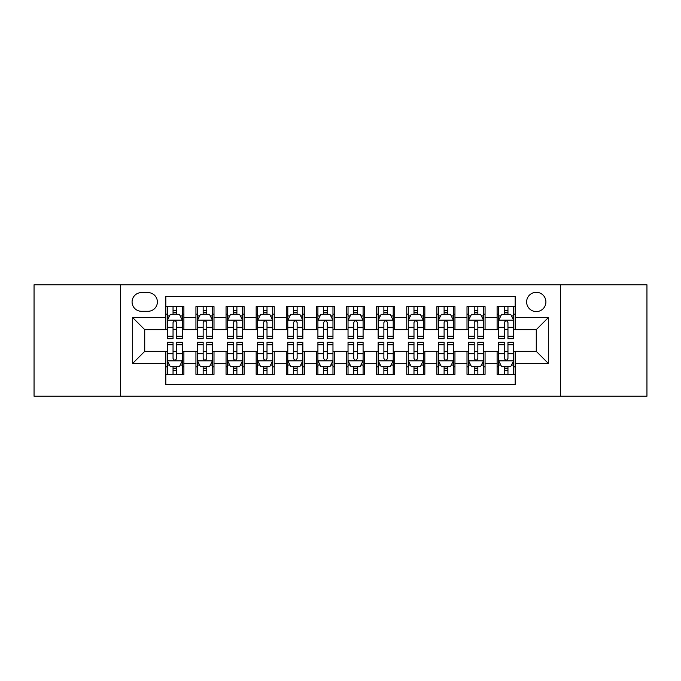 <?xml version="1.0" encoding="UTF-8"?>
<svg xmlns="http://www.w3.org/2000/svg" width="681" height="681" viewBox="0 0 681 681"><rect width="100%" height="100%" fill="white"/><g stroke="black" fill="none" stroke-linecap="round" stroke-linejoin="round"><path stroke-width="1.02" d="M536.27 292.311A9.636 9.636 0 0 0 526.626 301.947A9.636 9.636 0 0 0 536.27 311.583A9.636 9.636 0 0 0 545.907 301.947A9.636 9.636 0 0 0 536.27 292.311M560.361 396.214L646.95 396.214L646.95 284.786L560.361 284.786L560.361 396.214L120.639 396.214L120.639 284.786L34.05 284.786L34.05 396.214L120.639 396.214M515.185 306.62L497.113 306.62L497.113 317.61L485.068 317.61L485.068 329.655L497.113 329.655L497.113 317.61M485.068 317.61L485.068 306.62L466.996 306.62L466.996 317.61L454.951 317.61L454.951 329.655L466.996 329.655L466.996 317.61M454.951 317.61L454.951 306.62L436.879 306.62L436.879 317.61L424.833 317.61L424.833 329.655L436.879 329.655L436.879 317.61M424.833 317.61L424.833 306.62L406.761 306.62L406.761 317.61L394.716 317.61L394.716 329.655L406.761 329.655L406.761 317.61M394.716 317.61L394.716 306.62L376.644 306.62L376.644 317.61L364.59 317.61L364.59 329.655L376.644 329.655L376.644 317.61M364.59 317.61L364.59 306.62L346.527 306.62L346.527 317.61L334.473 317.61L334.473 329.655L346.527 329.655L346.527 317.61M334.473 317.61L334.473 306.62L316.41 306.62L316.41 317.61L304.356 317.61L304.356 329.655L316.41 329.655L316.41 317.61M304.356 317.61L304.356 306.62L286.284 306.62L286.284 317.61L274.239 317.61L274.239 329.655L286.284 329.655L286.284 317.61M274.239 317.61L274.239 306.62L256.167 306.62L256.167 317.61L244.121 317.61L244.121 329.655L256.167 329.655L256.167 317.61M244.121 317.61L244.121 306.62L226.049 306.62L226.049 317.61L214.004 317.61L214.004 329.655L226.049 329.655L226.049 317.61M214.004 317.61L214.004 306.62L195.932 306.62L195.932 329.655L183.887 329.655L183.887 306.62L165.815 306.62M165.815 374.38L183.887 374.38L183.887 351.345L195.932 351.345L195.932 374.38L214.004 374.38L214.004 351.345L226.049 351.345L226.049 363.39L214.004 363.39M226.049 363.39L226.049 374.38L244.121 374.38L244.121 351.345L256.167 351.345L256.167 363.39L244.121 363.39M256.167 363.39L256.167 374.38L274.239 374.38L274.239 351.345L286.284 351.345L286.284 363.39L274.239 363.39M286.284 363.39L286.284 374.38L304.356 374.38L304.356 351.345L316.41 351.345L316.41 363.39L304.356 363.39M316.41 363.39L316.41 374.38L334.473 374.38L334.473 351.345L346.527 351.345L346.527 363.39L334.473 363.39M346.527 363.39L346.527 374.38L364.59 374.38L364.59 351.345L376.644 351.345L376.644 363.39L364.59 363.39M376.644 363.39L376.644 374.38L394.716 374.38L394.716 351.345L406.761 351.345L406.761 363.39L394.716 363.39M406.761 363.39L406.761 374.38L424.833 374.38L424.833 351.345L436.879 351.345L436.879 363.39L424.833 363.39M436.879 363.39L436.879 374.38L454.951 374.38L454.951 351.345L466.996 351.345L466.996 363.39L454.951 363.39M466.996 363.39L466.996 374.38L485.068 374.38L485.068 351.345L497.113 351.345L497.113 363.39L485.068 363.39M141.418 311.285L148.049 311.285A9.338 9.338 0 0 0 157.379 301.947A9.338 9.338 0 0 0 148.049 292.609L141.418 292.609A9.338 9.338 0 0 0 132.08 301.947A9.338 9.338 0 0 0 141.418 311.285M560.361 284.786L120.639 284.786M515.185 317.61L515.185 296.524L165.815 296.524L165.815 329.655L144.73 329.655L144.73 351.345L165.815 351.345L165.815 384.476L515.185 384.476L515.185 351.345L536.27 351.345L536.27 329.655L515.185 329.655L515.185 317.61L548.316 317.61L548.316 363.39L515.185 363.39M165.815 363.39L132.684 363.39L132.684 317.61L165.815 317.61M497.113 363.39L497.113 374.38L515.185 374.38M165.815 314.145L167.322 314.145M173.042 314.145L176.66 314.145M182.38 314.145L183.887 314.145M165.815 329.357L167.322 329.357M173.042 329.357L176.66 329.357M182.38 329.357L183.887 329.357M165.815 351.643L167.322 351.643M173.042 351.643L176.66 351.643M182.38 351.643L183.887 351.643M165.815 366.855L167.322 366.855M173.042 366.855L176.66 366.855M182.38 366.855L183.887 366.855M195.932 329.357L197.439 329.357M203.159 329.357L206.777 329.357M212.498 329.357L214.004 329.357M195.932 314.145L197.439 314.145M203.159 314.145L206.777 314.145M212.498 314.145L214.004 314.145M195.932 351.643L197.439 351.643M203.159 351.643L206.777 351.643M212.498 351.643L214.004 351.643M195.932 366.855L197.439 366.855M203.159 366.855L206.777 366.855M212.498 366.855L214.004 366.855M226.049 351.643L227.556 351.643M233.277 351.643L236.894 351.643M242.615 351.643L244.121 351.643M226.049 366.855L227.556 366.855M233.277 366.855L236.894 366.855M242.615 366.855L244.121 366.855M226.049 314.145L227.556 314.145M233.277 314.145L236.894 314.145M242.615 314.145L244.121 314.145M226.049 329.357L227.556 329.357M233.277 329.357L236.894 329.357M242.615 329.357L244.121 329.357M256.167 351.643L257.673 351.643M263.402 351.643L267.012 351.643M272.732 351.643L274.239 351.643M256.167 366.855L257.673 366.855M263.402 366.855L267.012 366.855M272.732 366.855L274.239 366.855M256.167 314.145L257.673 314.145M263.402 314.145L267.012 314.145M272.732 314.145L274.239 314.145M256.167 329.357L257.673 329.357M263.402 329.357L267.012 329.357M272.732 329.357L274.239 329.357M286.284 351.643L287.791 351.643M293.52 351.643L297.129 351.643M302.849 351.643L304.356 351.643M286.284 366.855L287.791 366.855M293.52 366.855L297.129 366.855M302.849 366.855L304.356 366.855M286.284 314.145L287.791 314.145M293.52 314.145L297.129 314.145M302.849 314.145L304.356 314.145M286.284 329.357L287.791 329.357M293.52 329.357L297.129 329.357M302.849 329.357L304.356 329.357M316.41 351.643L317.908 351.643M323.637 351.643L327.246 351.643M332.966 351.643L334.473 351.643M316.41 366.855L317.908 366.855M323.637 366.855L327.246 366.855M332.966 366.855L334.473 366.855M316.41 314.145L317.908 314.145M323.637 314.145L327.246 314.145M332.966 314.145L334.473 314.145M316.41 329.357L317.908 329.357M323.637 329.357L327.246 329.357M332.966 329.357L334.473 329.357M346.527 351.643L348.034 351.643M353.754 351.643L357.363 351.643M363.092 351.643L364.59 351.643M346.527 366.855L348.034 366.855M353.754 366.855L357.363 366.855M363.092 366.855L364.59 366.855M346.527 314.145L348.034 314.145M353.754 314.145L357.363 314.145M363.092 314.145L364.59 314.145M346.527 329.357L348.034 329.357M353.754 329.357L357.363 329.357M363.092 329.357L364.59 329.357M376.644 351.643L378.151 351.643M383.871 351.643L387.48 351.643M393.209 351.643L394.716 351.643M376.644 366.855L378.151 366.855M383.871 366.855L387.48 366.855M393.209 366.855L394.716 366.855M376.644 314.145L378.151 314.145M383.871 314.145L387.48 314.145M393.209 314.145L394.716 314.145M376.644 329.357L378.151 329.357M383.871 329.357L387.48 329.357M393.209 329.357L394.716 329.357M406.761 351.643L408.268 351.643M413.988 351.643L417.598 351.643M423.327 351.643L424.833 351.643M406.761 366.855L408.268 366.855M413.988 366.855L417.598 366.855M423.327 366.855L424.833 366.855M406.761 314.145L408.268 314.145M413.988 314.145L417.598 314.145M423.327 314.145L424.833 314.145M406.761 329.357L408.268 329.357M413.988 329.357L417.598 329.357M423.327 329.357L424.833 329.357M436.879 351.643L438.385 351.643M444.106 351.643L447.723 351.643M453.444 351.643L454.951 351.643M436.879 366.855L438.385 366.855M444.106 366.855L447.723 366.855M453.444 366.855L454.951 366.855M436.879 314.145L438.385 314.145M444.106 314.145L447.723 314.145M453.444 314.145L454.951 314.145M436.879 329.357L438.385 329.357M444.106 329.357L447.723 329.357M453.444 329.357L454.951 329.357M466.996 351.643L468.502 351.643M474.223 351.643L477.841 351.643M483.561 351.643L485.068 351.643M466.996 366.855L468.502 366.855M474.223 366.855L477.841 366.855M483.561 366.855L485.068 366.855M466.996 314.145L468.502 314.145M474.223 314.145L477.841 314.145M483.561 314.145L485.068 314.145M466.996 329.357L468.502 329.357M474.223 329.357L477.841 329.357M483.561 329.357L485.068 329.357M497.113 351.643L498.62 351.643M504.34 351.643L507.958 351.643M513.678 351.643L515.185 351.643M497.113 366.855L498.62 366.855M504.34 366.855L507.958 366.855M513.678 366.855L515.185 366.855M497.113 314.145L498.62 314.145M504.34 314.145L507.958 314.145M513.678 314.145L515.185 314.145M497.113 329.357L498.62 329.357M504.34 329.357L507.958 329.357M513.678 329.357L515.185 329.357M144.73 329.655L132.684 317.61M144.73 351.345L132.684 363.39M548.316 317.61L536.27 329.655M548.316 363.39L536.27 351.345M176.66 310.536L173.042 310.536M182.38 336.235L176.66 336.235L176.66 338.695L182.38 338.695L182.38 320.317L179.367 314.299L170.335 314.299L167.322 320.317L167.322 338.695L173.042 338.695L173.042 336.235L167.322 336.235M167.322 320.317L167.322 306.62M182.38 320.317L182.38 306.62M173.042 314.299L173.042 306.62M176.66 306.62L176.66 314.299M176.66 336.235L176.66 322.581C175.451 320.257 174.251 320.257 173.042 322.581L173.042 336.235M173.042 370.464L176.66 370.464M167.322 344.765L173.042 344.765L173.042 342.305L167.322 342.305L167.322 360.683L170.335 366.701L179.367 366.701L182.38 360.683L182.38 342.305L176.66 342.305L176.66 344.765L182.38 344.765M182.38 360.683L182.38 374.38M167.322 360.683L167.322 374.38M176.66 366.701L176.66 374.38M173.042 374.38L173.042 366.701M173.042 344.765L173.042 358.419C174.251 360.743 175.451 360.743 176.66 358.419L176.66 344.765M206.777 310.536L203.159 310.536M212.498 336.235L206.777 336.235L206.777 338.695L212.498 338.695L212.498 320.317L209.484 314.299L200.452 314.299L197.439 320.317L197.439 338.695L203.159 338.695L203.159 336.235L197.439 336.235M197.439 320.317L197.439 306.62M212.498 320.317L212.498 306.62M203.159 314.299L203.159 306.62M206.777 306.62L206.777 314.299M206.777 336.235L206.777 322.581C205.577 320.257 204.368 320.257 203.159 322.581L203.159 336.235M236.894 310.536L233.277 310.536M242.615 336.235L236.894 336.235L236.894 338.695L242.615 338.695L242.615 320.317L239.601 314.299L230.57 314.299L227.556 320.317L227.556 338.695L233.277 338.695L233.277 336.235L227.556 336.235M227.556 320.317L227.556 306.62M242.615 320.317L242.615 306.62M233.277 314.299L233.277 306.62M236.894 306.62L236.894 314.299M236.894 336.235L236.894 322.581C235.694 320.257 234.485 320.257 233.277 322.581L233.277 336.235M267.012 310.536L263.402 310.536M272.732 336.235L267.012 336.235L267.012 338.695L272.732 338.695L272.732 320.317L269.727 314.299L260.687 314.299L257.673 320.317L257.673 338.695L263.402 338.695L263.402 336.235L257.673 336.235M257.673 320.317L257.673 306.62M272.732 320.317L272.732 306.62M263.402 314.299L263.402 306.62M267.012 306.62L267.012 314.299M267.012 336.235L267.012 322.581C265.811 320.257 264.603 320.257 263.402 322.581L263.402 336.235M297.129 310.536L293.52 310.536M302.849 336.235L297.129 336.235L297.129 338.695L302.849 338.695L302.849 320.317L299.844 314.299L290.804 314.299L287.791 320.317L287.791 338.695L293.52 338.695L293.52 336.235L287.791 336.235M287.791 320.317L287.791 306.62M302.849 320.317L302.849 306.62M293.52 314.299L293.52 306.62M297.129 306.62L297.129 314.299M297.129 336.235L297.129 322.581C295.929 320.257 294.72 320.257 293.52 322.581L293.52 336.235M203.159 370.464L206.777 370.464M197.439 344.765L203.159 344.765L203.159 342.305L197.439 342.305L197.439 360.683L200.452 366.701L209.484 366.701L212.498 360.683L212.498 342.305L206.777 342.305L206.777 344.765L212.498 344.765M212.498 360.683L212.498 374.38M197.439 360.683L197.439 374.38M206.777 366.701L206.777 374.38M203.159 374.38L203.159 366.701M203.159 344.765L203.159 358.419C204.368 360.743 205.568 360.743 206.777 358.419L206.777 344.765M233.277 370.464L236.894 370.464M227.556 344.765L233.277 344.765L233.277 342.305L227.556 342.305L227.556 360.683L230.57 366.701L239.601 366.701L242.615 360.683L242.615 342.305L236.894 342.305L236.894 344.765L242.615 344.765M242.615 360.683L242.615 374.38M227.556 360.683L227.556 374.38M236.894 366.701L236.894 374.38M233.277 374.38L233.277 366.701M233.277 344.765L233.277 358.419C234.485 360.743 235.686 360.743 236.894 358.419L236.894 344.765M263.402 370.464L267.012 370.464M257.673 344.765L263.402 344.765L263.402 342.305L257.673 342.305L257.673 360.683L260.687 366.701L269.727 366.701L272.732 360.683L272.732 342.305L267.012 342.305L267.012 344.765L272.732 344.765M272.732 360.683L272.732 374.38M257.673 360.683L257.673 374.38M267.012 366.701L267.012 374.38M263.402 374.38L263.402 366.701M263.402 344.765L263.402 358.419C264.603 360.743 265.803 360.743 267.012 358.419L267.012 344.765M293.52 370.464L297.129 370.464M287.791 344.765L293.52 344.765L293.52 342.305L287.791 342.305L287.791 360.683L290.804 366.701L299.844 366.701L302.849 360.683L302.849 342.305L297.129 342.305L297.129 344.765L302.849 344.765M302.849 360.683L302.849 374.38M287.791 360.683L287.791 374.38M297.129 366.701L297.129 374.38M293.52 374.38L293.52 366.701M293.52 344.765L293.52 358.419C294.72 360.743 295.92 360.743 297.129 358.419L297.129 344.765M327.246 310.536L323.637 310.536M332.966 336.235L327.246 336.235L327.246 338.695L332.966 338.695L332.966 320.317L329.962 314.299L320.921 314.299L317.908 320.317L317.908 338.695L323.637 338.695L323.637 336.235L317.908 336.235M317.908 320.317L317.908 306.62M332.966 320.317L332.966 306.62M323.637 314.299L323.637 306.62M327.246 306.62L327.246 314.299M327.246 336.235L327.246 322.581C326.046 320.257 324.837 320.257 323.637 322.581L323.637 336.235M323.637 370.464L327.246 370.464M317.908 344.765L323.637 344.765L323.637 342.305L317.908 342.305L317.908 360.683L320.921 366.701L329.962 366.701L332.966 360.683L332.966 342.305L327.246 342.305L327.246 344.765L332.966 344.765M332.966 360.683L332.966 374.38M317.908 360.683L317.908 374.38M327.246 366.701L327.246 374.38M323.637 374.38L323.637 366.701M323.637 344.765L323.637 358.419C324.837 360.743 326.046 360.743 327.246 358.419L327.246 344.765M357.363 310.536L353.754 310.536M363.092 336.235L357.363 336.235L357.363 338.695L363.092 338.695L363.092 320.317L360.079 314.299L351.038 314.299L348.034 320.317L348.034 338.695L353.754 338.695L353.754 336.235L348.034 336.235M348.034 320.317L348.034 306.62M363.092 320.317L363.092 306.62M353.754 314.299L353.754 306.62M357.363 306.62L357.363 314.299M357.363 336.235L357.363 322.581C356.163 320.257 354.954 320.257 353.754 322.581L353.754 336.235M353.754 370.464L357.363 370.464M348.034 344.765L353.754 344.765L353.754 342.305L348.034 342.305L348.034 360.683L351.038 366.701L360.079 366.701L363.092 360.683L363.092 342.305L357.363 342.305L357.363 344.765L363.092 344.765M363.092 360.683L363.092 374.38M348.034 360.683L348.034 374.38M357.363 366.701L357.363 374.38M353.754 374.38L353.754 366.701M353.754 344.765L353.754 358.419C354.954 360.743 356.163 360.743 357.363 358.419L357.363 344.765M387.48 310.536L383.871 310.536M393.209 336.235L387.48 336.235L387.48 338.695L393.209 338.695L393.209 320.317L390.196 314.299L381.156 314.299L378.151 320.317L378.151 338.695L383.871 338.695L383.871 336.235L378.151 336.235M378.151 320.317L378.151 306.62M393.209 320.317L393.209 306.62M383.871 314.299L383.871 306.62M387.48 306.62L387.48 314.299M387.48 336.235L387.48 322.581C386.28 320.257 385.08 320.257 383.871 322.581L383.871 336.235M383.871 370.464L387.48 370.464M378.151 344.765L383.871 344.765L383.871 342.305L378.151 342.305L378.151 360.683L381.156 366.701L390.196 366.701L393.209 360.683L393.209 342.305L387.48 342.305L387.48 344.765L393.209 344.765M393.209 360.683L393.209 374.38M378.151 360.683L378.151 374.38M387.48 366.701L387.48 374.38M383.871 374.38L383.871 366.701M383.871 344.765L383.871 358.419C385.071 360.743 386.28 360.743 387.48 358.419L387.48 344.765M417.598 310.536L413.988 310.536M423.327 336.235L417.598 336.235L417.598 338.695L423.327 338.695L423.327 320.317L420.313 314.299L411.273 314.299L408.268 320.317L408.268 338.695L413.988 338.695L413.988 336.235L408.268 336.235M408.268 320.317L408.268 306.62M423.327 320.317L423.327 306.62M413.988 314.299L413.988 306.62M417.598 306.62L417.598 314.299M417.598 336.235L417.598 322.581C416.397 320.257 415.197 320.257 413.988 322.581L413.988 336.235M413.988 370.464L417.598 370.464M408.268 344.765L413.988 344.765L413.988 342.305L408.268 342.305L408.268 360.683L411.273 366.701L420.313 366.701L423.327 360.683L423.327 342.305L417.598 342.305L417.598 344.765L423.327 344.765M423.327 360.683L423.327 374.38M408.268 360.683L408.268 374.38M417.598 366.701L417.598 374.38M413.988 374.38L413.988 366.701M413.988 344.765L413.988 358.419C415.189 360.743 416.397 360.743 417.598 358.419L417.598 344.765M447.723 310.536L444.106 310.536M453.444 336.235L447.723 336.235L447.723 338.695L453.444 338.695L453.444 320.317L450.43 314.299L441.399 314.299L438.385 320.317L438.385 338.695L444.106 338.695L444.106 336.235L438.385 336.235M438.385 320.317L438.385 306.62M453.444 320.317L453.444 306.62M444.106 314.299L444.106 306.62M447.723 306.62L447.723 314.299M447.723 336.235L447.723 322.581C446.515 320.257 445.314 320.257 444.106 322.581L444.106 336.235M477.841 310.536L474.223 310.536M483.561 336.235L477.841 336.235L477.841 338.695L483.561 338.695L483.561 320.317L480.548 314.299L471.516 314.299L468.502 320.317L468.502 338.695L474.223 338.695L474.223 336.235L468.502 336.235M468.502 320.317L468.502 306.62M483.561 320.317L483.561 306.62M474.223 314.299L474.223 306.62M477.841 306.62L477.841 314.299M477.841 336.235L477.841 322.581C476.632 320.257 475.432 320.257 474.223 322.581L474.223 336.235M444.106 370.464L447.723 370.464M438.385 344.765L444.106 344.765L444.106 342.305L438.385 342.305L438.385 360.683L441.399 366.701L450.43 366.701L453.444 360.683L453.444 342.305L447.723 342.305L447.723 344.765L453.444 344.765M453.444 360.683L453.444 374.38M438.385 360.683L438.385 374.38M447.723 366.701L447.723 374.38M444.106 374.38L444.106 366.701M444.106 344.765L444.106 358.419C445.306 360.743 446.515 360.743 447.723 358.419L447.723 344.765M474.223 370.464L477.841 370.464M468.502 344.765L474.223 344.765L474.223 342.305L468.502 342.305L468.502 360.683L471.516 366.701L480.548 366.701L483.561 360.683L483.561 342.305L477.841 342.305L477.841 344.765L483.561 344.765M483.561 360.683L483.561 374.38M468.502 360.683L468.502 374.38M477.841 366.701L477.841 374.38M474.223 374.38L474.223 366.701M474.223 344.765L474.223 358.419C475.423 360.743 476.632 360.743 477.841 358.419L477.841 344.765M507.958 310.536L504.34 310.536M513.678 336.235L507.958 336.235L507.958 338.695L513.678 338.695L513.678 320.317L510.665 314.299L501.633 314.299L498.62 320.317L498.62 338.695L504.34 338.695L504.34 336.235L498.62 336.235M498.62 320.317L498.62 306.62M513.678 320.317L513.678 306.62M504.34 314.299L504.34 306.62M507.958 306.62L507.958 314.299M507.958 336.235L507.958 322.581C506.749 320.257 505.549 320.257 504.34 322.581L504.34 336.235M504.34 370.464L507.958 370.464M498.62 344.765L504.34 344.765L504.34 342.305L498.62 342.305L498.62 360.683L501.633 366.701L510.665 366.701L513.678 360.683L513.678 342.305L507.958 342.305L507.958 344.765L513.678 344.765M513.678 360.683L513.678 374.38M498.62 360.683L498.62 374.38M507.958 366.701L507.958 374.38M504.34 374.38L504.34 366.701M504.34 344.765L504.34 358.419C505.549 360.743 506.749 360.743 507.958 358.419L507.958 344.765M195.932 363.39L183.887 363.39M195.932 317.61L183.887 317.61M182.304 320.172L167.398 320.172M167.322 315.958L169.501 315.958M180.201 315.958L182.38 315.958M173.042 327.306L167.322 327.306M182.38 327.306L176.66 327.306M176.66 312.451L173.042 312.451M167.398 360.828L182.304 360.828M182.38 365.042L180.201 365.042M169.501 365.042L167.322 365.042M176.66 353.694L182.38 353.694M167.322 353.694L173.042 353.694M173.042 368.549L176.66 368.549M212.421 320.172L197.516 320.172M197.439 315.958L199.627 315.958M210.318 315.958L212.498 315.958M203.159 327.306L197.439 327.306M212.498 327.306L206.777 327.306M206.777 312.451L203.159 312.451M242.538 320.172L227.633 320.172M227.556 315.958L229.744 315.958M240.436 315.958L242.615 315.958M233.277 327.306L227.556 327.306M242.615 327.306L236.894 327.306M236.894 312.451L233.277 312.451M272.655 320.172L257.75 320.172M257.673 315.958L259.861 315.958M270.553 315.958L272.732 315.958M263.402 327.306L257.673 327.306M272.732 327.306L267.012 327.306M267.012 312.451L263.402 312.451M302.781 320.172L287.867 320.172M287.791 315.958L289.978 315.958M300.67 315.958L302.849 315.958M293.52 327.306L287.791 327.306M302.849 327.306L297.129 327.306M297.129 312.451L293.52 312.451M197.516 360.828L212.421 360.828M212.498 365.042L210.318 365.042M199.627 365.042L197.439 365.042M206.777 353.694L212.498 353.694M197.439 353.694L203.159 353.694M203.159 368.549L206.777 368.549M227.633 360.828L242.538 360.828M242.615 365.042L240.436 365.042M229.744 365.042L227.556 365.042M236.894 353.694L242.615 353.694M227.556 353.694L233.277 353.694M233.277 368.549L236.894 368.549M257.75 360.828L272.655 360.828M272.732 365.042L270.553 365.042M259.861 365.042L257.673 365.042M267.012 353.694L272.732 353.694M257.673 353.694L263.402 353.694M263.402 368.549L267.012 368.549M287.867 360.828L302.781 360.828M302.849 365.042L300.67 365.042M289.978 365.042L287.791 365.042M297.129 353.694L302.849 353.694M287.791 353.694L293.52 353.694M293.52 368.549L297.129 368.549M332.898 320.172L317.984 320.172M317.908 315.958L320.096 315.958M330.787 315.958L332.966 315.958M323.637 327.306L317.908 327.306M332.966 327.306L327.246 327.306M327.246 312.451L323.637 312.451M317.984 360.828L332.898 360.828M332.966 365.042L330.787 365.042M320.096 365.042L317.908 365.042M327.246 353.694L332.966 353.694M317.908 353.694L323.637 353.694M323.637 368.549L327.246 368.549M363.016 320.172L348.102 320.172M348.034 315.958L350.213 315.958M360.904 315.958L363.092 315.958M353.754 327.306L348.034 327.306M363.092 327.306L357.363 327.306M357.363 312.451L353.754 312.451M348.102 360.828L363.016 360.828M363.092 365.042L360.904 365.042M350.213 365.042L348.034 365.042M357.363 353.694L363.092 353.694M348.034 353.694L353.754 353.694M353.754 368.549L357.363 368.549M393.133 320.172L378.219 320.172M378.151 315.958L380.33 315.958M391.022 315.958L393.209 315.958M383.871 327.306L378.151 327.306M393.209 327.306L387.48 327.306M387.48 312.451L383.871 312.451M378.219 360.828L393.133 360.828M393.209 365.042L391.022 365.042M380.33 365.042L378.151 365.042M387.48 353.694L393.209 353.694M378.151 353.694L383.871 353.694M383.871 368.549L387.48 368.549M423.25 320.172L408.345 320.172M408.268 315.958L410.447 315.958M421.139 315.958L423.327 315.958M413.988 327.306L408.268 327.306M423.327 327.306L417.598 327.306M417.598 312.451L413.988 312.451M408.345 360.828L423.25 360.828M423.327 365.042L421.139 365.042M410.447 365.042L408.268 365.042M417.598 353.694L423.327 353.694M408.268 353.694L413.988 353.694M413.988 368.549L417.598 368.549M453.367 320.172L438.462 320.172M438.385 315.958L440.564 315.958M451.256 315.958L453.444 315.958M444.106 327.306L438.385 327.306M453.444 327.306L447.723 327.306M447.723 312.451L444.106 312.451M483.484 320.172L468.579 320.172M468.502 315.958L470.682 315.958M481.373 315.958L483.561 315.958M474.223 327.306L468.502 327.306M483.561 327.306L477.841 327.306M477.841 312.451L474.223 312.451M438.462 360.828L453.367 360.828M453.444 365.042L451.256 365.042M440.564 365.042L438.385 365.042M447.723 353.694L453.444 353.694M438.385 353.694L444.106 353.694M444.106 368.549L447.723 368.549M468.579 360.828L483.484 360.828M483.561 365.042L481.373 365.042M470.682 365.042L468.502 365.042M477.841 353.694L483.561 353.694M468.502 353.694L474.223 353.694M474.223 368.549L477.841 368.549M513.602 320.172L498.696 320.172M498.62 315.958L500.799 315.958M511.499 315.958L513.678 315.958M504.34 327.306L498.62 327.306M513.678 327.306L507.958 327.306M507.958 312.451L504.34 312.451M498.696 360.828L513.602 360.828M513.678 365.042L511.499 365.042M500.799 365.042L498.62 365.042M507.958 353.694L513.678 353.694M498.62 353.694L504.34 353.694M504.34 368.549L507.958 368.549"/></g></svg>
